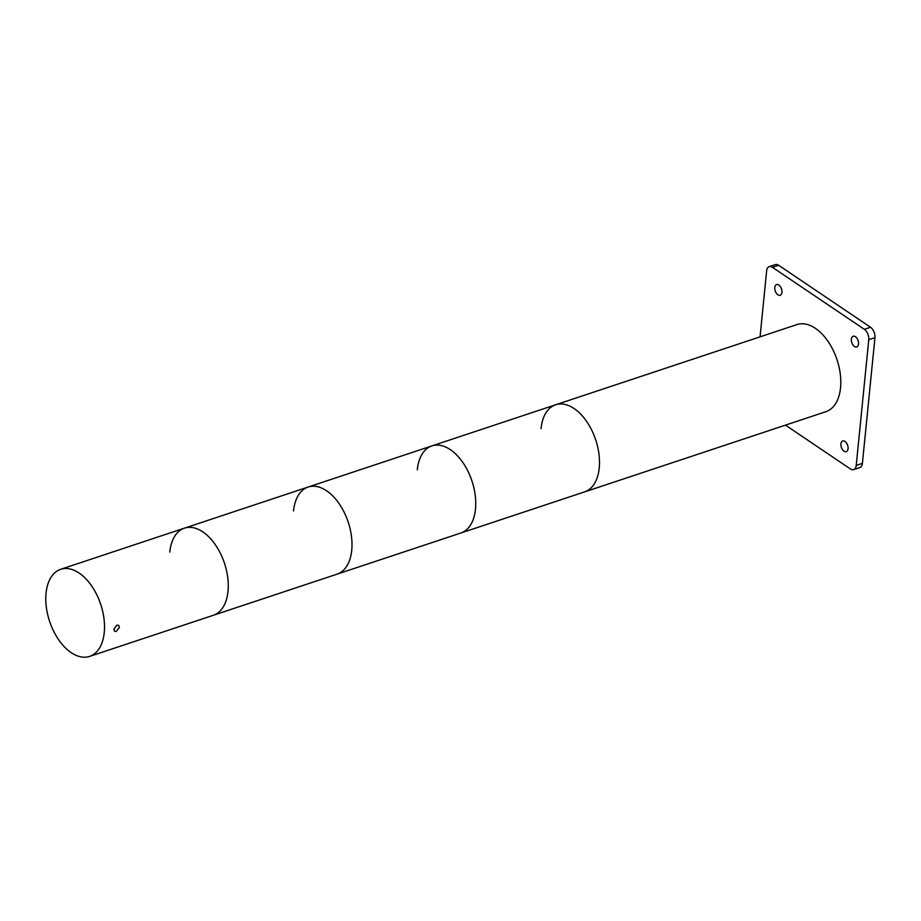 <?xml version="1.0" encoding="UTF-8"?>
<svg xmlns="http://www.w3.org/2000/svg" width="921" height="921" viewBox="0 0 921 921"><rect width="100%" height="100%" fill="white"/><g stroke="black" fill="none" stroke-linecap="round" stroke-linejoin="round"><path stroke-width="1.38" d="M89.625 656.397A45.9 26.939 -108.4 0 0 104.257 632.485A45.9 26.939 -108.4 0 0 91.628 585.906A45.9 26.939 -108.4 0 0 60.682 569.293A45.9 26.939 -108.4 0 0 46.05 593.216A45.9 26.939 -108.4 0 0 58.679 639.796A45.9 26.939 -108.4 0 0 89.625 656.397L584.605 491.883A45.9 26.939 -108.4 0 0 599.237 467.972A45.9 26.939 -108.4 0 0 586.608 421.392A45.9 26.939 -108.4 0 0 555.651 404.78A45.9 26.939 -108.4 0 0 541.03 428.702M825.907 411.687A45.9 26.939 -108.4 0 0 840.539 387.764A45.9 26.939 -108.4 0 0 827.91 341.184A45.9 26.939 -108.4 0 0 796.953 324.583L555.651 404.78A45.9 26.939 -108.4 0 1 586.608 421.392A45.9 26.939 -108.4 0 1 599.237 467.972A45.9 26.939 -108.4 0 1 584.605 491.883L825.907 411.687M781.941 292.348A5.641 3.304 -108.4 0 0 780.386 286.627A5.641 3.304 -108.4 0 0 776.587 284.589A5.641 3.304 -108.4 0 0 774.791 287.525A5.641 3.304 -108.4 0 0 776.345 293.246A5.641 3.304 -108.4 0 0 780.145 295.284A5.641 3.304 -108.4 0 0 781.941 292.348M848.068 448.746A5.641 3.304 -108.4 0 0 846.526 443.024A5.641 3.304 -108.4 0 0 842.727 440.986A5.641 3.304 -108.4 0 0 840.931 443.922A5.641 3.304 -108.4 0 0 842.473 449.644A5.641 3.304 -108.4 0 0 846.272 451.681A5.641 3.304 -108.4 0 0 848.068 448.746M858.522 344.017A5.641 3.304 -108.4 0 0 856.979 338.295A5.641 3.304 -108.4 0 0 853.18 336.257A5.641 3.304 -108.4 0 0 851.384 339.193A5.641 3.304 -108.4 0 0 852.927 344.915A5.641 3.304 -108.4 0 0 856.726 346.952A5.641 3.304 -108.4 0 0 858.522 344.017M785.463 425.134L850.417 468.95A8.047 4.72 -108.4 0 0 853.652 469.606A8.047 4.72 -108.4 0 0 856.219 465.416L868.768 339.745A8.047 4.72 -108.4 0 0 864.359 329.315L772.443 267.309A8.047 4.72 -108.4 0 0 769.208 266.653A8.047 4.72 -108.4 0 0 766.64 270.855L760.055 336.844M853.652 469.606L859.846 467.557A8.047 4.72 -108.4 0 0 862.401 463.355L874.95 337.685A8.047 4.72 -108.4 0 0 870.541 327.266L778.636 265.26A8.047 4.72 -108.4 0 0 775.401 264.603L769.208 266.653M857.75 339.676A5.641 3.304 -108.4 0 0 858.349 341.484M847.297 444.394A5.641 3.304 -108.4 0 0 847.896 446.201M781.158 288.008A5.641 3.304 -108.4 0 0 781.756 289.816M119.419 627.443L116.23 631.449L114.549 631.334L113.847 629.296L116.852 625.163L118.602 625.324L119.419 627.443M60.682 569.293L184.419 528.159A45.9 26.939 -108.4 0 1 215.376 544.772A45.9 26.939 -108.4 0 1 228.005 591.351A45.9 26.939 -108.4 0 1 213.373 615.274A45.9 26.939 -108.4 0 0 228.005 591.351A45.9 26.939 -108.4 0 0 215.376 544.772A45.9 26.939 -108.4 0 0 184.419 528.159A45.9 26.939 -108.4 0 0 169.798 552.082M184.419 528.159L308.167 487.036A45.9 26.939 -108.4 0 1 339.124 503.649A45.9 26.939 -108.4 0 1 351.741 550.228A45.9 26.939 -108.4 0 1 337.121 574.14A45.9 26.939 -108.4 0 0 351.741 550.228A45.9 26.939 -108.4 0 0 339.124 503.649A45.9 26.939 -108.4 0 0 308.167 487.036L431.914 445.902A45.9 26.939 -108.4 0 1 462.86 462.515A45.9 26.939 -108.4 0 1 475.489 509.094A45.9 26.939 -108.4 0 1 460.857 533.017A45.9 26.939 -108.4 0 0 475.489 509.094A45.9 26.939 -108.4 0 0 462.86 462.515A45.9 26.939 -108.4 0 0 431.914 445.902A45.9 26.939 -108.4 0 0 417.282 469.825M308.167 487.036A45.9 26.939 -108.4 0 0 293.534 510.959M772.443 267.309L778.636 265.26M856.219 465.416L862.401 463.355M868.768 339.745L874.95 337.685M864.359 329.315L870.541 327.266M431.914 445.902L555.651 404.78"/></g></svg>
